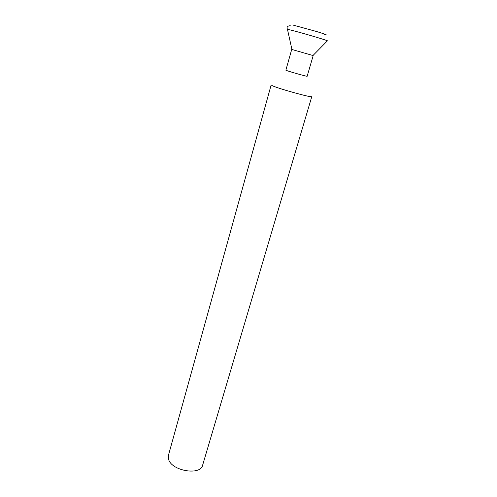 <?xml version="1.0" encoding="UTF-8"?>
<svg xmlns="http://www.w3.org/2000/svg" width="497" height="497" viewBox="0 0 497 497"><rect width="100%" height="100%" fill="white"/><g stroke="black" fill="none" stroke-linecap="round" stroke-linejoin="round"><path stroke-width="0.75" d="M291.72 49.427L313.185 55.583L307.146 76.289C307.662 76.762 290.838 72.053 286.812 70.593L285.868 70.189L291.72 49.427M272.797 85.938L271.151 84.993L168.384 455.507L168.769 459.911C172.527 471.168 200.682 475.548 202.59 465.31L311.781 96.648C312.737 98.095 280.122 89.149 272.797 85.938M287.508 29.584L288.906 29.627C295.908 31.137 325.125 39.611 327.442 40.804L327.268 40.984M293.056 25.074L316.819 31.584C325.852 34.386 328.405 35.399 324.479 34.628M291.938 49.489L287.459 29.335C286.489 27.136 287.421 25.925 290.26 25.714M312.967 55.521L327.442 40.804"/></g></svg>
